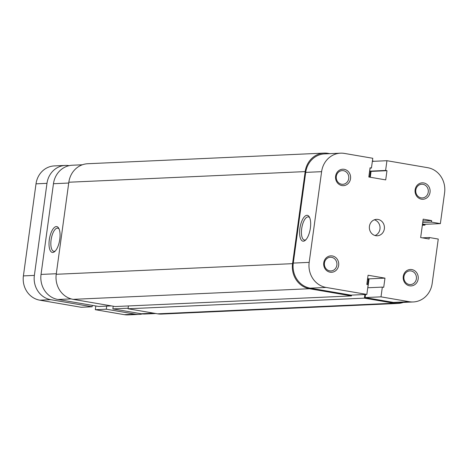 <?xml version="1.0" encoding="UTF-8"?>
<svg xmlns="http://www.w3.org/2000/svg" width="468" height="468" viewBox="0 0 468 468"><rect width="100%" height="100%" fill="white"/><g stroke="black" fill="none" stroke-linecap="round" stroke-linejoin="round"><path stroke-width="0.7" d="M50.749 299.684L92.12 306.774L81.151 307.265L39.78 300.175L50.749 299.684A21.241 19.469 -92.6 0 1 34.369 275.4L46.975 183.345A21.241 19.469 -92.6 0 1 65.28 165.426A21.241 19.469 -92.6 0 1 69.106 165.666L69.112 165.666M39.78 300.175A21.241 19.469 -92.6 0 1 23.4 275.892L36.013 183.836A21.241 19.469 -92.6 0 1 54.311 165.918L65.28 165.426M142.418 313.929A21.241 19.469 -92.6 0 1 139.054 314.402A21.241 19.469 -92.6 0 1 135.229 314.163L106.283 309.202L106.704 306.119M139.054 314.402L128.092 314.894A21.241 19.469 -92.6 0 1 124.26 314.654L135.229 314.163M124.26 314.654L95.314 309.693L106.283 309.202M95.314 309.693L95.823 305.984M92.12 306.774L92.307 305.382M309.477 288.727L351.468 295.922L115.128 306.546L73.137 299.35L309.477 288.727A21.932 20.095 -92.6 0 1 292.564 263.659L305.177 171.604A21.932 20.095 -92.6 0 1 324.072 153.106A21.932 20.095 -92.6 0 1 328.021 153.352L329.788 153.656M73.137 299.35A21.932 20.095 -92.6 0 1 56.23 274.283L68.837 182.227A21.932 20.095 -92.6 0 1 87.732 163.73L324.072 153.106M370.451 171.294L369.65 177.138M372.411 160.963L374.242 161.273M422.347 225.237L424.997 225.12L425.108 224.307M424.997 225.12L422.428 224.675M403.264 302.404A21.932 20.095 -92.6 0 1 397.911 303.451A21.932 20.095 -92.6 0 1 393.957 303.205L364.391 298.139L364.888 294.512M397.911 303.451L161.571 314.075A21.932 20.095 -92.6 0 1 157.617 313.829L393.957 303.205M157.617 313.829L128.051 308.763L364.391 298.139M128.051 308.763L128.437 305.949M367.643 284.585L368.351 279.419L367.497 279.46M367.52 279.279L368.351 279.419M351.468 295.922L351.579 295.109M332.315 255.949A8.225 7.535 -92.6 0 1 338.656 265.344A8.225 7.535 -92.6 0 1 330.092 272.189A8.225 7.535 -92.6 0 1 323.751 262.794A8.225 7.535 -92.6 0 1 332.315 255.949M329.729 270.861A6.85 6.277 87.4 0 0 330.964 270.943A6.85 6.277 87.4 0 0 336.925 264.484A6.85 6.277 87.4 0 0 331.584 257.324A6.85 6.277 87.4 0 0 330.344 257.248A6.85 6.277 87.4 0 0 324.382 263.7A6.85 6.277 87.4 0 0 329.729 270.861M344.185 169.311A8.225 7.535 -92.6 0 1 350.526 178.712A8.225 7.535 -92.6 0 1 341.956 185.556A8.225 7.535 -92.6 0 1 335.615 176.155A8.225 7.535 -92.6 0 1 344.185 169.311M341.593 184.222A6.85 6.277 87.4 0 0 342.828 184.304A6.85 6.277 87.4 0 0 348.795 177.852A6.85 6.277 87.4 0 0 343.448 170.685A6.85 6.277 87.4 0 0 342.213 170.609A6.85 6.277 87.4 0 0 336.246 177.062A6.85 6.277 87.4 0 0 341.593 184.222M411.828 269.574A8.225 7.535 -92.6 0 1 418.17 278.975A8.225 7.535 -92.6 0 1 409.599 285.819A8.225 7.535 -92.6 0 1 403.258 276.418A8.225 7.535 -92.6 0 1 411.828 269.574M409.237 284.491A6.85 6.277 87.4 0 0 410.471 284.567A6.85 6.277 87.4 0 0 416.438 278.115A6.85 6.277 87.4 0 0 411.091 270.954A6.85 6.277 87.4 0 0 409.857 270.878A6.85 6.277 87.4 0 0 403.89 277.331A6.85 6.277 87.4 0 0 409.237 284.491M423.692 182.935A8.225 7.535 -92.6 0 1 430.034 192.336A8.225 7.535 -92.6 0 1 421.469 199.181A8.225 7.535 -92.6 0 1 415.128 189.78A8.225 7.535 -92.6 0 1 423.692 182.935M421.106 197.853A6.85 6.277 87.4 0 0 422.341 197.929A6.85 6.277 87.4 0 0 428.308 191.476A6.85 6.277 87.4 0 0 422.961 184.316A6.85 6.277 87.4 0 0 421.726 184.24A6.85 6.277 87.4 0 0 415.76 190.692A6.85 6.277 87.4 0 0 421.106 197.853M306.914 215.298A13.11 5.148 99.7 0 1 309.307 216.936A13.11 5.148 99.7 0 1 310.214 229.115A13.11 5.148 99.7 0 1 305.3 240.306A13.11 5.148 99.7 0 1 303.363 241.195A13.11 5.148 99.7 0 1 299.894 228.483A13.11 5.148 99.7 0 1 306.914 215.298M309.693 217.725A11.741 4.61 -80.3 0 0 308.365 216.889A11.741 4.61 -80.3 0 0 307.967 216.865A11.741 4.61 -80.3 0 0 301.755 228.179A11.741 4.61 -80.3 0 0 304.399 240.031A11.741 4.61 -80.3 0 0 304.791 240.055A11.741 4.61 -80.3 0 0 305.932 239.686M375.781 235.685A8.225 7.535 87.4 0 0 377.261 235.778A8.225 7.535 87.4 0 0 384.421 228.039A8.225 7.535 87.4 0 0 378.004 219.439A8.225 7.535 87.4 0 0 376.524 219.352A8.225 7.535 87.4 0 0 369.363 227.091A8.225 7.535 87.4 0 0 375.781 235.685M375.049 235.521A8.225 7.535 87.4 0 0 380.034 227.425A8.225 7.535 87.4 0 0 374.347 219.802M422.727 222.475L431.426 222.089L440.37 223.622L444.6 192.757A21.932 20.095 87.4 0 0 427.688 167.69L386.942 160.705L372.352 161.361M366.842 294.425L326.097 287.44L310.19 288.153L350.941 295.138L366.842 294.425L368.176 284.679L366.813 284.445L368.07 275.237L384.971 278.132L383.707 287.34L382.338 287.106L381.005 296.852L365.104 297.566L393.43 302.422L409.33 301.708L381.005 296.852M431.426 222.089L431.631 220.598L423.183 219.147L420.662 237.563L429.109 239.008L429.314 237.522L438.259 239.054L432.175 283.456A21.932 20.095 87.4 0 1 413.285 301.954A21.932 20.095 87.4 0 1 409.33 301.708M413.285 301.954L397.379 302.667A21.932 20.095 -92.6 0 1 393.43 302.422M365.104 297.566L365.526 294.483M367.848 287.756L369.065 278.846L367.614 278.6M310.19 288.153A21.932 20.095 -92.6 0 1 293.278 263.086L305.703 172.388A21.932 20.095 -92.6 0 1 324.599 153.89L340.499 153.176A21.932 20.095 87.4 0 0 321.61 171.674L309.184 262.373A21.932 20.095 87.4 0 0 326.097 287.44M370.27 177.243L371.071 171.399L369.702 171.165L370.124 168.082M440.37 223.622L424.47 224.336L422.516 224.002M340.499 153.176A21.932 20.095 87.4 0 1 344.454 153.422L372.78 158.278L371.44 168.024L370.077 167.79L368.813 176.992L385.708 179.893L386.972 170.685L385.603 170.451L386.942 160.705M422.271 237.838L429.314 237.522M422.932 220.99L431.631 220.598M369.065 278.846L384.971 278.132M367.754 287.761L382.338 287.106M371.071 171.399L386.972 170.685M369.702 171.165L385.603 170.451M370.036 168.088L371.44 168.024M52.767 252.463A13.11 5.148 99.7 0 1 49.298 239.745A13.11 5.148 99.7 0 1 56.318 226.565A13.11 5.148 99.7 0 1 58.711 228.197A13.11 5.148 99.7 0 1 59.617 240.382A13.11 5.148 99.7 0 1 54.709 251.568A13.11 5.148 99.7 0 1 52.767 252.463M59.097 228.987A11.741 4.61 -80.3 0 0 57.769 228.156A11.741 4.61 -80.3 0 0 57.371 228.127A11.741 4.61 -80.3 0 0 51.158 239.44A11.741 4.61 -80.3 0 0 53.802 251.298A11.741 4.61 -80.3 0 0 54.194 251.322A11.741 4.61 -80.3 0 0 55.335 250.953M111.402 305.908L98.701 306.476L57.95 299.491A21.932 20.095 -92.6 0 1 41.038 274.423L53.463 183.725A21.932 20.095 -92.6 0 1 72.359 165.227L82.374 164.777M155.856 313.525L145.138 314.005A21.932 20.095 -92.6 0 1 141.19 313.759L112.864 308.903L128.127 308.219M113.233 306.218L112.864 308.903M36.013 183.836L46.975 183.345M23.4 275.892L34.369 275.4M68.837 182.227L305.177 171.604M56.23 274.283L292.564 263.659M321.61 171.674L305.703 172.388M293.278 263.086L309.184 262.373M71.165 298.9L57.95 299.491M41.038 274.423L56.3 273.739M68.726 183.041L53.463 183.725M141.19 313.759L153.89 313.191"/></g></svg>
